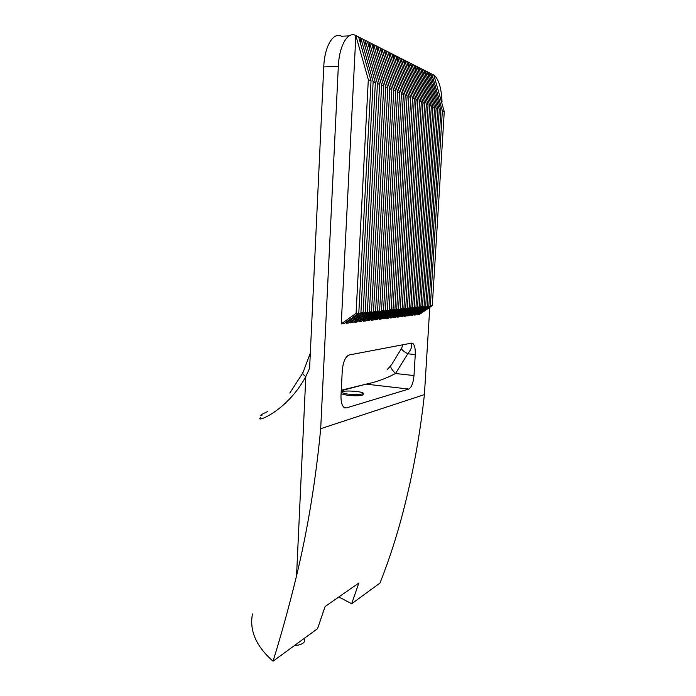 <?xml version="1.0" encoding="UTF-8"?>
<svg xmlns="http://www.w3.org/2000/svg" width="696" height="696" viewBox="0 0 696 696"><rect width="100%" height="100%" fill="white"/><g stroke="black" fill="none" stroke-linecap="round" stroke-linejoin="round"><path stroke-width="1.04" d="M294.243 645.705C300.124 645.131 303.569 643.661 304.578 641.286L304.63 640.19M341.153 392.527L347.417 394.058C355.734 394.841 361.015 394.667 363.26 393.536C363.512 392.77 361.346 392.092 356.77 391.5C349.079 390.76 343.885 390.891 341.179 391.883M341.084 393.762L347.348 395.302C355.673 396.085 360.954 395.911 363.19 394.771L363.208 394.441M344.303 407.639L346.417 407.908L408.761 389.064L366.148 384.14L341.24 390.673M431.694 77.178L431.877 74.107L433.834 75.098L444.265 111.664L442.36 110.855L431.877 74.107L430.328 73.324L440.855 110.22L439.263 109.55L428.701 72.488L427.126 71.697L437.74 108.907L436.122 108.219L425.465 70.853L423.873 70.044L434.565 107.567L432.921 106.871L422.176 69.191L420.558 68.365L431.337 106.21L429.667 105.496L418.835 67.495L417.182 66.659L428.057 104.818L426.352 104.104L415.434 65.772L413.755 64.919L424.717 103.417L422.985 102.677L411.98 64.015L410.266 63.153L421.324 101.981L419.558 101.233L408.456 62.231L406.716 61.352L417.861 100.52L416.069 99.763L404.872 60.413L403.106 59.517L414.346 99.032L412.519 98.267L401.227 58.568L399.426 57.655L410.762 97.527L408.9 96.735L397.52 56.689L395.685 55.758L407.116 95.987L405.22 95.187L393.736 54.767L391.865 53.827L403.402 94.421L401.47 93.603L389.89 52.818L387.985 51.852L399.617 92.82L397.651 91.994L385.967 50.834L384.027 49.851L395.763 91.193L393.762 90.349L381.974 48.807L379.999 47.806L391.839 89.54L389.795 88.679L377.902 46.745L375.892 45.727L387.837 87.853L385.758 86.974L373.752 44.64L371.699 43.604L383.757 86.13L381.643 85.234L369.524 42.499L367.436 41.438L379.607 84.373L377.441 83.468L365.217 40.316L363.086 39.237L375.361 82.589L373.16 81.658L360.824 38.089L355.847 35.566C347.809 30.911 339.152 45.588 338.326 66.451L320.691 428.701L424.412 394.606C419.932 435.392 412.806 474.55 403.036 512.091C396.764 536.364 389.09 560.01 379.999 583.048L351.663 603.754L358.849 583.022L325.093 606.538L317.576 628.653L273.041 661.2C256.128 646.323 249.272 630.576 252.474 613.95M338.839 596.959L351.663 603.754M320.691 428.701C315.793 480.136 307.745 529.178 296.548 575.827C289.162 606.173 281.323 634.63 273.041 661.2M338.326 66.451L323.753 66.929L309.616 368.219L305.805 376.606C286.5 412.258 254.431 422.942 260.522 417.722M323.753 66.929C324.527 46.206 333.332 31.625 341.571 36.236L349.166 35.879M358.649 36.984L371.046 80.762L358.797 313.07L344.05 323.57L341.257 323.91L344.05 323.57L341.257 323.91L355.847 35.566L368.315 79.614L356.074 313.339L341.266 323.901M375.361 82.589L363.112 312.626L348.478 323.031L346.216 323.309L348.47 323.04L346.225 323.17L360.911 312.852L373.16 81.658M379.607 84.373L367.349 312.2L352.82 322.509L350.601 322.779L352.811 322.518L350.601 322.639L365.191 312.417L377.441 83.468M383.757 86.13L371.507 311.773L357.074 321.996L354.899 322.265L357.074 321.996L354.908 322.126L369.393 311.991L381.643 85.234M387.837 87.853L375.588 311.364L361.259 321.491L359.119 321.752L361.259 321.491L359.127 321.613L373.508 311.573L385.758 86.974M391.839 89.54L379.598 310.955L365.365 320.995L363.26 321.256L365.356 321.004L363.269 321.117L377.554 311.164L389.795 88.679M395.763 91.193L383.531 310.555L369.393 320.508L367.331 320.76L369.385 320.517L367.34 320.76L381.521 310.755L393.762 90.349M399.617 92.82L387.394 310.164L373.352 320.03L371.325 320.282L373.352 320.038L371.333 320.143L385.419 310.364L397.651 91.994M403.402 94.421L391.187 309.781L377.241 319.56L375.257 319.803L377.241 319.568L375.257 319.673L389.247 309.972L401.47 93.603M407.116 95.987L394.91 309.398L381.069 319.099L379.111 319.342L381.06 319.107L379.12 319.212L393.014 309.598L405.22 95.187M410.762 97.527L398.573 309.033L384.818 318.646L382.896 318.881L384.81 318.655L382.904 318.751L396.703 309.215L408.9 96.735M414.346 99.032L402.166 308.667L388.507 318.202L386.619 318.437L388.507 318.202L386.628 318.307L400.33 308.85L412.519 98.267M417.861 100.52L405.707 308.311L392.135 317.767L390.282 317.994L403.897 308.493L416.069 99.763M421.324 101.981L409.178 307.954L395.702 317.332L393.884 317.55L395.693 317.341L393.875 317.559L407.404 308.137L419.558 101.233M424.717 103.417L412.598 307.606L399.208 316.915L397.407 317.132L399.208 316.915L397.416 317.002L410.849 307.78L422.985 102.677M428.057 104.818L415.956 307.267L402.653 316.497L400.887 316.715L402.653 316.497L400.896 316.584L414.242 307.441L426.352 104.104M431.337 106.21L419.253 306.927L406.038 316.088L404.306 316.297L406.038 316.088L404.315 316.297L417.574 307.101L429.667 105.496M434.565 107.567L422.507 306.605L409.379 315.688L407.665 315.897L409.379 315.688L407.673 315.775L420.845 306.771L432.921 106.871M437.74 108.907L425.7 306.275L412.658 315.288L410.979 315.497L412.658 315.288L410.979 315.375L424.073 306.44L436.122 108.219M440.855 110.22L428.84 305.962L415.886 314.897L414.233 315.097L415.877 314.905L414.233 315.105L427.24 306.118L439.263 109.55M444.265 111.664L432.286 305.614L419.41 314.47L417.435 314.714L419.41 314.479L417.435 314.592L430.354 305.805L442.36 110.855M404.306 316.297L404.367 315.305M367.331 320.76L367.401 319.56M371.046 80.762L368.315 79.614M363.086 39.237L360.824 38.089L360.589 42.587M358.797 313.07L356.074 313.339M363.112 312.626L360.911 312.852M367.436 41.438L365.217 40.316L364.991 44.718M367.349 312.2L365.191 312.417M371.699 43.604L369.524 42.499L369.298 46.806M371.507 311.773L369.393 311.991M375.892 45.727L373.752 44.64L373.535 48.859M375.588 311.364L373.508 311.573M379.999 47.806L377.902 46.745L377.684 50.869M379.598 310.955L377.554 311.164M384.027 49.851L381.974 48.807L381.756 52.844M383.531 310.555L381.521 310.755M387.985 51.852L385.967 50.834L385.749 54.793M387.394 310.164L385.419 310.364M391.865 53.827L389.89 52.818L389.673 56.698M391.187 309.781L389.247 309.972M395.685 55.758L393.736 54.767L393.527 58.568M394.91 309.398L393.014 309.598M399.426 57.655L397.52 56.689L397.312 60.404M398.573 309.033L396.703 309.215M403.106 59.517L401.227 58.568L401.026 62.214M402.166 308.667L400.33 308.85M406.716 61.352L404.872 60.413L404.672 63.997M405.707 308.311L403.897 308.493M410.266 63.153L408.456 62.231L408.256 65.737M409.178 307.954L407.404 308.137M413.755 64.919L411.98 64.015L411.78 67.46M412.598 307.606L410.849 307.78M417.182 66.659L415.434 65.772L415.242 69.148M415.956 307.267L414.242 307.441M420.558 68.365L418.835 67.495L418.644 70.801M419.253 306.927L417.574 307.101M423.873 70.044L422.176 69.191L421.985 72.436M422.507 306.605L420.845 306.771M427.126 71.697L425.465 70.853L425.273 74.037M425.7 306.275L424.073 306.44M430.328 73.324L428.701 72.488L428.51 75.62M428.84 305.962L427.24 306.118M432.286 305.614L430.354 305.805M424.412 394.606L429.78 307.327M442.038 102.034C441.421 88.322 438.837 79.44 434.269 75.377L433.834 75.107M417.435 314.714L417.487 313.792M414.233 315.097L414.285 314.166M410.979 315.488L411.031 314.54M407.673 315.888L407.725 314.923M400.896 316.706L400.948 315.706M397.416 317.124L397.468 316.106M393.884 317.55L393.936 316.506M390.282 317.985L390.343 316.924M386.628 318.429L386.68 317.341M382.904 318.881L382.957 317.776M379.12 319.334L379.172 318.211M375.257 319.803L375.318 318.655M371.333 320.273L371.394 319.099M363.269 321.248L363.329 320.03M359.127 321.752L359.188 320.499M354.908 322.257L354.969 320.986M350.601 322.779L350.662 321.474M346.225 323.309L346.286 321.978M410.997 343.224L411.084 343.302C412.624 345.468 411.527 348.966 407.778 353.794L395.511 373.526L413.998 375.544L415.26 354.542C415.486 348.87 414.685 345.181 412.858 343.467L411.501 343.128L349.157 354.96C345.407 356.535 343.111 361.746 342.267 370.62L341.005 395.415C340.822 401.488 341.832 405.498 344.041 407.465L346.417 407.908M413.998 375.544C413.293 382.983 411.553 387.489 408.761 389.064M261.87 415.512C259.26 415.773 261.252 414.433 267.847 411.493M401.427 348.565L391.578 364.739C389.621 365.922 390.926 368.854 395.511 373.526C385.741 378.668 375.953 382.2 366.148 384.14L341.266 390.23M310.329 353.02L303.099 372.325C302.055 373.134 302.951 374.561 305.805 376.606L296.548 575.827M402.914 344.764L401.783 347.765C400.678 348.844 402.671 350.862 407.778 353.794L415.26 354.542M304.578 641.286L304.735 638.041M363.26 393.536L363.19 394.771M412.858 343.467L410.727 343.276M302.656 373.221L289.823 393.031M390.639 365.887L387.185 369.559"/></g></svg>
